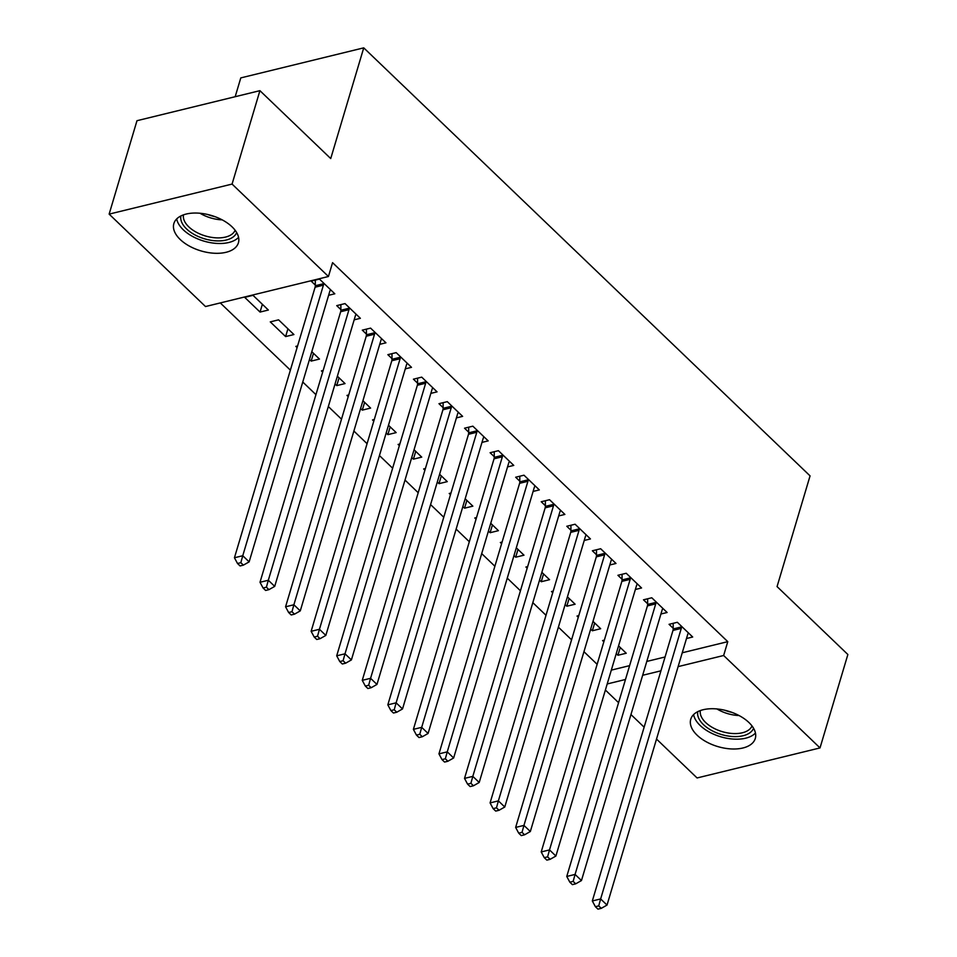 <?xml version="1.0" encoding="UTF-8"?>
<svg xmlns="http://www.w3.org/2000/svg" width="957" height="957" viewBox="0 0 957 957"><rect width="100%" height="100%" fill="white"/><g stroke="black" fill="none" stroke-linecap="round" stroke-linejoin="round"><path stroke-width="1.44" d="M232.049 226.833A33.674 18.47 16.6 0 1 238.413 242.791A33.674 18.47 16.6 0 1 214.129 253.234A33.674 18.47 16.6 0 1 180.215 239.501A33.674 18.47 16.6 0 1 173.863 223.555A33.674 18.47 16.6 0 1 198.147 213.112A33.674 18.47 16.6 0 1 232.049 226.833M748.936 722.523A33.674 18.47 16.6 0 1 755.288 738.481A33.674 18.47 16.6 0 1 731.004 748.924A33.674 18.47 16.6 0 1 697.103 735.191A33.674 18.47 16.6 0 1 690.751 719.245A33.674 18.47 16.6 0 1 715.023 708.802A33.674 18.47 16.6 0 1 748.936 722.523M220.289 302.926L290.378 370.144M302.759 382.01L315.942 394.655M328.323 406.534L341.505 419.166M353.887 431.045L367.069 443.689M379.45 455.556L392.633 468.2M405.014 480.067L418.197 492.711M430.578 504.59L443.761 517.235M456.142 529.101L469.325 541.746M481.706 553.613L494.889 566.257M507.258 578.136L520.441 590.78M532.822 602.647L546.004 615.291M558.386 627.158L571.568 639.802M583.949 651.681L597.132 664.314M205.504 306.539L109.134 214.117L232.073 184.079L328.442 276.501L205.504 306.539M232.073 184.079L259.921 90.664L136.983 120.702L109.134 214.117M235.183 96.705L240.793 77.9L363.744 47.85L810.065 475.88L777.06 586.593L847.866 654.504L820.017 747.919L697.079 777.957L656.514 739.055M644.133 727.188L630.95 714.544M618.569 702.677L605.386 690.033M285.617 336.577L293.919 334.543L278.583 319.841L270.269 321.875L285.617 336.577L287.925 328.801M354.174 319.829L360.37 318.31L345.034 303.596L336.732 305.63L340.871 309.601M339.053 377.836L336.732 385.611L345.046 383.578L337.366 376.209M336.732 385.611L335.046 383.984M322.665 372.106L321.396 370.897L323.155 370.467M405.301 368.852L411.498 367.332L396.162 352.631L387.86 354.664L391.999 358.624M390.181 426.858L387.86 434.634L396.174 432.612L388.482 425.243M387.86 434.634L386.173 433.019M373.792 421.14L372.524 419.932L374.283 419.501M456.417 417.886L462.626 416.367L447.29 401.653L438.976 403.687L443.115 407.658M441.309 475.892L438.988 483.668L447.29 481.634L439.61 474.265M438.988 483.668L437.289 482.041M424.92 470.174L423.652 468.954L425.398 468.535M507.545 466.908L513.753 465.401L498.418 450.687L490.104 452.721L494.243 456.692M492.436 524.926L490.116 532.702L498.418 530.668L490.738 523.3M490.116 532.702L488.417 531.075M476.036 519.196L474.78 517.988L476.526 517.558M558.673 515.943L564.881 514.423L549.545 499.721L541.231 501.743L545.37 505.715M543.552 573.949L541.243 581.724L549.545 579.691L541.865 572.334M541.243 581.724L539.545 580.098M527.163 568.231L525.907 567.023L527.654 566.592M609.8 564.977L616.009 563.458L600.661 548.744L592.359 550.777L596.498 554.749M594.68 622.983L592.371 630.759L600.673 628.725L592.993 621.356M592.371 630.759L590.672 629.132M578.291 617.265L577.023 616.045L578.782 615.614M660.928 613.999L667.125 612.492L651.789 597.778L643.487 599.812L647.626 603.771M611.332 670.115L629.61 665.641M646.776 661.443L665.067 656.981M682.233 652.782L727.775 641.657L332.569 262.661L328.442 276.501M686.492 638.522L692.689 637.003L677.353 622.289L669.051 624.323L673.19 628.294M620.244 647.494L617.923 655.27L626.237 653.236L618.557 645.867M617.923 655.27L616.236 653.643M603.855 641.776L602.587 640.568L604.346 640.137M635.364 589.488L641.561 587.969L626.225 573.267L617.923 575.289L622.062 579.26M569.116 598.472L566.807 606.236L575.109 604.214L567.429 596.845M566.807 606.236L565.108 604.621M552.727 592.742L551.459 591.534L553.218 591.103M584.237 540.454L590.445 538.947L575.097 524.233L566.795 526.266L570.934 530.226M518 549.438L515.679 557.213L523.981 555.18L516.302 547.811M515.679 557.213L513.981 555.586M501.6 543.72L500.344 542.499L502.09 542.069M533.109 491.431L539.317 489.912L523.981 475.198L515.667 477.232L519.807 481.204M466.872 500.403L464.552 508.179L472.854 506.157L465.174 498.788M464.552 508.179L462.853 506.564M450.472 494.685L449.216 493.477L450.962 493.046M481.981 442.397L488.19 440.878L472.854 426.176L464.54 428.198L468.679 432.169M415.745 451.381L413.424 459.157L421.738 457.123L414.046 449.754M413.424 459.157L411.737 457.53M399.356 445.651L398.088 444.443L399.847 444.012M430.853 393.375L437.062 391.856L421.726 377.142L413.424 379.175L417.551 383.147M364.617 402.347L362.296 410.122L370.61 408.089L362.918 400.72M362.296 410.122L360.61 408.495M348.228 396.629L346.96 395.408L348.719 394.99M379.738 344.341L385.934 342.821L370.598 328.119L362.296 330.141L366.435 334.113M313.489 353.324L311.169 361.088L319.482 359.066L311.803 351.697M311.169 361.088L309.482 359.473M297.101 347.594L295.833 346.386L297.591 345.955M328.61 295.306L334.806 293.799L319.471 279.085L311.169 281.119L315.308 285.078M260.053 312.066L268.355 310.032L253.019 295.33L244.705 297.352L260.053 312.066L262.362 304.29M727.775 641.657L723.648 655.497L820.017 747.919M259.921 90.664L330.727 158.563L363.744 47.85M607.205 683.956L625.483 679.482M642.649 675.283L660.94 670.821M678.106 666.622L723.648 655.497M681.288 628.378L672.986 630.412L592.323 900.968L600.637 898.946L681.288 628.378A4.318 2.632 76.3 0 0 681.492 626.907L681.492 626.261M598.723 905.884L595.398 906.698L597.958 909.15L601.271 908.337L598.723 905.884L600.637 898.946L607.025 905.071L687.688 634.515A4.318 2.632 76.3 0 1 688.25 633.39L688.55 633.032M672.986 630.412A4.318 2.632 76.3 0 0 673.19 628.94L673.19 623.306M592.323 900.968L595.398 906.698M601.271 908.337L607.025 905.071M655.724 603.867L647.422 605.901L566.759 876.456L575.073 874.423L655.724 603.867A4.318 2.632 76.3 0 0 655.928 602.396L655.928 601.75M573.159 881.373L569.834 882.187L572.394 884.639L575.707 883.825L573.159 881.373L575.073 874.423L581.461 880.56L662.124 609.992A4.318 2.632 76.3 0 1 662.687 608.879L662.998 608.52M647.422 605.901A4.318 2.632 76.3 0 0 647.626 604.429L647.626 598.795M566.759 876.456L569.834 882.187M575.707 883.825L581.461 880.56M630.161 579.356L621.859 581.378L541.207 851.945L549.509 849.912L630.161 579.356A4.318 2.632 76.3 0 0 630.364 577.884L630.364 577.227M547.595 856.862L544.27 857.663L546.83 860.116L550.143 859.314L547.595 856.862L549.509 849.912L555.897 856.037L636.561 585.481A4.318 2.632 76.3 0 1 637.123 584.368L637.434 583.997M621.859 581.378A4.318 2.632 76.3 0 0 622.062 579.918L622.062 574.284M541.207 851.945L544.27 857.663M550.143 859.314L555.897 856.037M753.566 728.277A29.141 15.982 16.6 0 1 729.629 736.244A29.141 15.982 16.6 0 1 697.785 711.649M700.368 710.549A26.987 14.798 -163.4 0 0 729.868 733.253A26.987 14.798 -163.4 0 0 751.999 725.944M693.598 714.592A33.459 18.35 -163.4 0 0 730.191 738.78A33.459 18.35 -163.4 0 0 755.456 733.038M236.678 232.587A29.141 15.982 16.6 0 1 212.753 240.554A29.141 15.982 16.6 0 1 180.897 215.959M183.481 214.858A26.987 14.798 -163.4 0 0 212.992 237.563A26.987 14.798 -163.4 0 0 235.123 230.254M176.71 218.902A33.459 18.35 -163.4 0 0 213.303 243.09A33.459 18.35 -163.4 0 0 238.568 237.348M604.609 554.833L596.295 556.866L515.644 827.422L523.946 825.401L604.609 554.833A4.318 2.632 76.3 0 0 604.8 553.373L604.8 552.715M522.032 832.339L518.706 833.152L521.266 835.605L524.592 834.791L522.032 832.339L523.946 825.401L530.334 831.525L610.997 560.969A4.318 2.632 76.3 0 1 611.559 559.857L611.87 559.486M596.295 556.866A4.318 2.632 76.3 0 0 596.498 555.395L596.498 549.761M515.644 827.422L518.706 833.152M524.592 834.791L530.334 831.525M579.045 530.322L570.731 532.355L490.08 802.911L498.382 800.877L579.045 530.322A4.318 2.632 76.3 0 0 579.236 528.85L579.236 528.204M496.468 807.828L493.142 808.641L495.702 811.093L499.028 810.28L496.468 807.828L498.382 800.877L504.77 807.014L585.433 536.446A4.318 2.632 76.3 0 1 585.995 535.334L586.306 534.975M570.731 532.355A4.318 2.632 76.3 0 0 570.934 530.884L570.934 525.249M490.08 802.911L493.142 808.641M499.028 810.28L504.77 807.014M553.481 505.81L545.167 507.832L464.516 778.4L472.818 776.366L553.481 505.81A4.318 2.632 76.3 0 0 553.672 504.339L553.672 503.681M470.904 783.316L467.578 784.13L470.138 786.57L473.464 785.769L470.904 783.316L472.818 776.366L479.206 782.491L559.869 511.935A4.318 2.632 76.3 0 1 560.443 510.823L560.742 510.464M545.167 507.832A4.318 2.632 76.3 0 0 545.37 506.373L545.37 500.738M464.516 778.4L467.578 784.13M473.464 785.769L479.206 782.491M527.917 481.287L519.603 483.321L438.952 753.877L447.254 751.855L527.917 481.287A4.318 2.632 76.3 0 0 528.12 479.828L528.12 479.17M445.34 758.793L442.014 759.607L444.574 762.059L447.9 761.246L445.34 758.793L447.254 751.855L453.642 757.98L534.305 487.424A4.318 2.632 76.3 0 1 534.879 486.312L535.178 485.941M519.603 483.321A4.318 2.632 76.3 0 0 519.807 481.85L519.807 476.227M438.952 753.877L442.014 759.607M447.9 761.246L453.642 757.98M502.353 456.776L494.039 458.81L413.388 729.366L421.69 727.332L502.353 456.776A4.318 2.632 76.3 0 0 502.557 455.305L502.557 454.659M419.776 734.282L416.451 735.096L419.01 737.548L422.336 736.734L419.776 734.282L421.69 727.332L428.09 733.469L508.741 462.901A4.318 2.632 76.3 0 1 509.315 461.788L509.614 461.43M494.039 458.81A4.318 2.632 76.3 0 0 494.243 457.338L494.243 451.704M413.388 729.366L416.451 735.096M422.336 736.734L428.09 733.469M476.789 432.265L468.487 434.299L387.824 704.854L396.126 702.821L476.789 432.265A4.318 2.632 76.3 0 0 476.993 430.794L476.993 430.148M394.212 709.771L390.899 710.584L393.447 713.037L396.772 712.223L394.212 709.771L396.126 702.821L402.526 708.946L483.177 438.39A4.318 2.632 76.3 0 1 483.752 437.277L484.051 436.918M468.487 434.299A4.318 2.632 76.3 0 0 468.679 432.827L468.691 427.193M387.824 704.854L390.899 710.584M396.772 712.223L402.526 708.946M451.226 407.754L442.924 409.775L362.26 680.343L370.574 678.31L451.226 407.754A4.318 2.632 76.3 0 0 451.429 406.282L451.429 405.624M368.648 685.248L365.335 686.061L367.883 688.514L371.208 687.7L368.648 685.248L370.574 678.31L376.962 684.434L457.613 413.879A4.318 2.632 76.3 0 1 458.188 412.766L458.487 412.395M442.924 409.775A4.318 2.632 76.3 0 0 443.115 408.304L443.127 402.682M362.26 680.343L365.335 686.061M371.208 687.7L376.962 684.434M425.662 383.231L417.36 385.264L336.697 655.82L345.01 653.798L425.662 383.231A4.318 2.632 76.3 0 0 425.865 381.759L425.865 381.113M343.085 660.737L339.771 661.55L342.319 664.002L345.644 663.189L343.085 660.737L345.01 653.798L351.398 659.923L432.05 389.367A4.318 2.632 76.3 0 1 432.624 388.243L432.923 387.884M417.36 385.264A4.318 2.632 76.3 0 0 417.551 383.793L417.563 378.159M336.697 655.82L339.771 661.55M345.644 663.189L351.398 659.923M400.098 358.719L391.796 360.753L311.133 631.309L319.447 629.275L400.098 358.719A4.318 2.632 76.3 0 0 400.301 357.248L400.301 356.602M317.533 636.226L314.207 637.039L316.755 639.491L320.081 638.678L317.533 636.226L319.447 629.275L325.835 635.412L406.486 364.844A4.318 2.632 76.3 0 1 407.06 363.732L407.359 363.373M391.796 360.753A4.318 2.632 76.3 0 0 391.987 359.282L391.999 353.647M311.133 631.309L314.207 637.039M320.081 638.678L325.835 635.412M374.534 334.208L366.232 336.23L285.569 606.798L293.883 604.764L374.534 334.208A4.318 2.632 76.3 0 0 374.737 332.737L374.737 332.079M291.969 611.714L288.643 612.516L291.203 614.968L294.517 614.155L291.969 611.714L293.883 604.764L300.271 610.889L380.922 340.333A4.318 2.632 76.3 0 1 381.496 339.221L381.795 338.85M366.232 336.23A4.318 2.632 76.3 0 0 366.435 334.771L366.435 329.136M285.569 606.798L288.643 612.516M294.517 614.155L300.271 610.889M348.97 309.685L340.668 311.719L260.005 582.275L268.319 580.253L348.97 309.685A4.318 2.632 76.3 0 0 349.173 308.214L349.173 307.568M266.405 587.191L263.079 588.005L265.639 590.457L268.953 589.644L266.405 587.191L268.319 580.253L274.707 586.378L355.37 315.822A4.318 2.632 76.3 0 1 355.932 314.697L356.231 314.339M340.668 311.719A4.318 2.632 76.3 0 0 340.871 310.247L340.871 304.613M260.005 582.275L263.079 588.005M268.953 589.644L274.707 586.378M323.406 285.174L315.104 287.208L234.441 557.764L242.755 555.73L323.406 285.174A4.318 2.632 76.3 0 0 323.61 283.703L323.61 283.057M240.841 562.68L237.515 563.494L240.075 565.946L243.389 565.132L240.841 562.68L242.755 555.73L249.143 561.867L329.806 291.299A4.318 2.632 76.3 0 1 330.368 290.186L330.679 289.827M315.104 287.208A4.318 2.632 76.3 0 0 315.308 285.736L315.308 280.102M234.441 557.764L237.515 563.494M243.389 565.132L249.143 561.867M681.492 626.907L673.19 628.94M655.928 602.396L647.626 604.429M630.364 577.884L622.062 579.918M739.031 715.537A26.987 14.798 16.6 0 1 735.251 715.226A26.987 14.798 16.6 0 1 716.913 708.934M724.64 710.202A26.102 14.307 -163.4 0 0 731.878 712.355M222.156 219.847A26.987 14.798 16.6 0 1 218.363 219.536A26.987 14.798 16.6 0 1 200.037 213.255M207.753 214.512A26.102 14.307 -163.4 0 0 215.002 216.665M604.8 553.373L596.498 555.395M579.236 528.85L570.934 530.884M553.672 504.339L545.37 506.373M528.12 479.828L519.807 481.85M502.557 455.305L494.243 457.338M476.993 430.794L468.679 432.827M451.429 406.282L443.115 408.304M425.865 381.759L417.551 383.793M400.301 357.248L391.987 359.282M374.737 332.737L366.435 334.771M349.173 308.214L340.871 310.247M323.61 283.703L315.308 285.736"/></g></svg>
